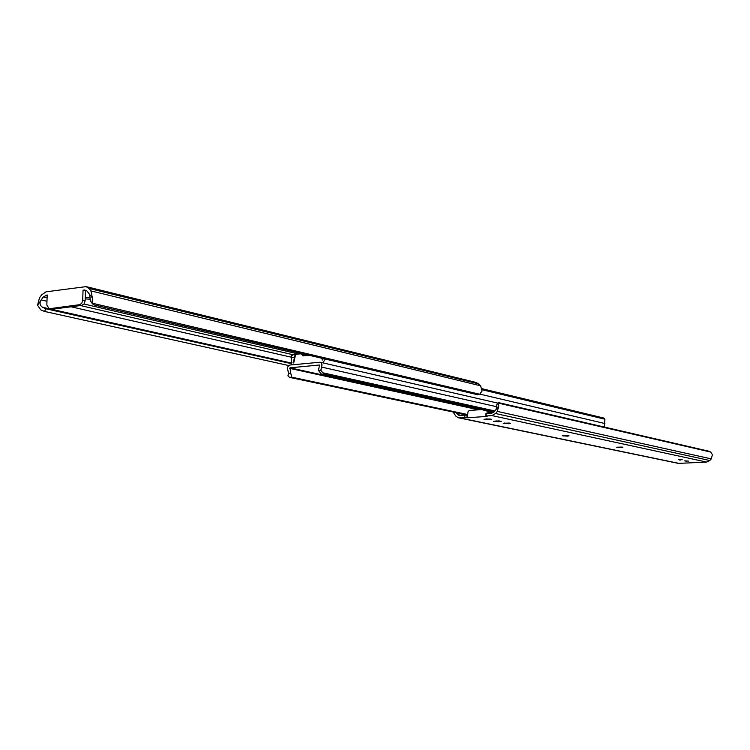 <?xml version="1.0" encoding="UTF-8"?>
<svg xmlns="http://www.w3.org/2000/svg" width="750" height="750" viewBox="0 0 750 750"><rect width="100%" height="100%" fill="white"/><g stroke="black" fill="none" stroke-linecap="round" stroke-linejoin="round"><path stroke-width="1.12" d="M49.031 308.653L52.209 309.225L49.031 308.653L46.828 304.922L47.203 294.966L43.256 296.944L40.575 300.928C39.478 303.534 40.134 305.653 42.553 307.275L46.191 308.841L44.381 311.4L40.744 309.844L37.538 305.222L39.506 297.825L41.616 294.844L46.041 291.825L86.137 286.622L88.903 288.412L90.9 290.897L92.419 297.984L92.147 303.178L94.228 304.978L477.562 394.697L479.728 394.256L482.081 391.012L480.609 385.809L476.484 382.556L86.334 286.669M49.753 308.672L80.1 304.631L81.919 302.925L82.697 300.206L85.134 300.778L85.481 290.691L83.053 290.1L86.353 290.4M90.131 297.3L85.247 297.488M85.2 298.866L90.188 299.222M92.578 303.984L90.431 301.022L89.541 294.384L87.028 291.038L84.384 289.922M44.381 311.4L288.778 365.55M46.191 308.841L290.794 363.534M82.697 300.206L83.053 290.1M52.209 309.225L81.825 305.391L79.388 304.828M85.134 300.778L84.103 303.872L81.825 305.391M295.172 354.619L293.203 362.953L293.719 362.916L295.603 354.328L301.069 353.803L303.281 355.922M321.956 358.275L322.219 360.15L322.913 359.522L322.341 358.369M291.366 364.894L291.525 355.641L293.119 354.862M482.156 389.747L604.913 419.203L604.341 427.069M325.256 359.053L322.913 362.859M482.034 388.706L604.003 418.097L604.913 419.203M302.428 355.725L309.337 355.322M301.209 353.859L302.756 354.197L303.956 355.856M320.812 370.312L322.031 364.903L321.347 362.981L320.119 362.222L290.025 365.025C287.7 365.906 286.997 367.631 287.906 370.219L288.469 373.331L290.747 373.125L289.978 367.809L319.509 364.997L318.478 370.538L320.812 370.312L323.888 374.213L321.656 374.409L318.478 370.538M494.878 410.963L322.341 372.694M494.175 411.806L323.888 374.213M493.725 412.303L321.656 374.409M467.738 414.553L291.703 377.166L289.528 377.362L287.953 375.872L288.469 373.331M290.747 373.125L291.703 377.166M467.7 415.116L289.528 377.362M508.744 423.731L503.203 423.253L509.391 423.056L510.403 423.384L508.744 423.731M567.384 436.163L562.303 435.75L568.172 435.572L569.044 435.834L567.384 436.163M621.253 447.572L616.566 447.225L622.153 447.056L622.903 447.281L621.253 447.572M486.703 418.912L491.784 419.278L489.084 419.709L484.012 419.344L486.703 418.912M496.275 420.947L501.3 421.303L498.6 421.725L493.594 421.369L496.275 420.947M678.356 459.562L682.228 459.769L678.356 459.562M684.647 460.894L688.481 461.1L684.647 460.894M486.178 413.803L486.619 413.522L486.609 415.941L485.859 416.1L487.181 416.381L467.672 417.778L464.841 417.497L464.85 415.106L459.037 415.434L455.709 412.575M453.103 412.022L456.075 416.381L458.588 417.806L464.841 417.497M678.384 463.387L706.688 462.084L709.809 460.519L711.253 458.878L712.425 454.669L710.634 452.044L709.172 451.284L498.975 402.722L498.159 403.078L498.787 406.041L494.091 411.919L491.85 413.147L486.619 413.522M486.609 415.941L491.85 415.566L495.581 413.522L497.316 411.403L498.787 406.041M464.85 415.106L467.006 415.2L466.997 417.591M481.378 409.584L469.228 410.484L467.934 411.947L467.681 415.387L467.006 415.2M496.284 409.097L496.669 404.897L498.234 402.825M487.153 413.484L486.956 410.812M467.681 415.387L467.672 417.778M488.353 413.4L488.184 411.084M45.919 295.134L47.184 295.434M84 304.012L298.612 354.028M303.525 355.172L305.728 355.688M92.147 303.178L479.728 394.256M90.9 290.897L480.609 385.809M88.903 288.412L478.866 383.944M42.553 307.275L290.738 362.897M41.147 299.934L46.969 301.266M71.062 306.788L291.9 357.347M43.256 296.944L47.1 297.834M80.503 305.559L293.222 354.778M89.541 294.384L92.419 297.984M37.538 305.222L40.575 300.928M479.934 394.144L604.913 423.534M293.053 362.428L293.775 362.587M294.225 357.506L291.947 357.731M303.066 354.422L301.378 354.028M493.425 412.547L488.212 411.394M480.319 409.659L289.978 367.809M496.819 406.753L321.488 367.05M492.759 412.922L488.25 411.928M478.519 409.8L289.744 368.381M504.234 423.581L504.234 422.963M563.175 436.022L563.175 435.506M679.472 463.481L459.703 417.872M706.688 462.084L491.85 415.566M710.634 452.044L498.159 403.078M711.253 458.878L497.316 411.403M709.809 460.519L495.581 413.522M467.691 415.247L455.859 412.744M461.25 415.369L457.538 414.581M686.85 461.363L686.841 460.875M685.959 461.409L685.95 460.856M680.597 460.031L680.588 459.544M679.706 460.078L679.697 459.525M499.631 421.65L499.631 420.947M498.6 421.725L498.6 420.9M490.116 419.634L490.116 418.922M489.084 419.709L489.084 418.866M294.891 354.609L292.734 354.825M302.756 354.197L301.069 353.803M497.944 403.172L320.194 362.241M678.516 463.416L458.588 417.806M485.869 413.691L485.859 416.1"/></g></svg>
